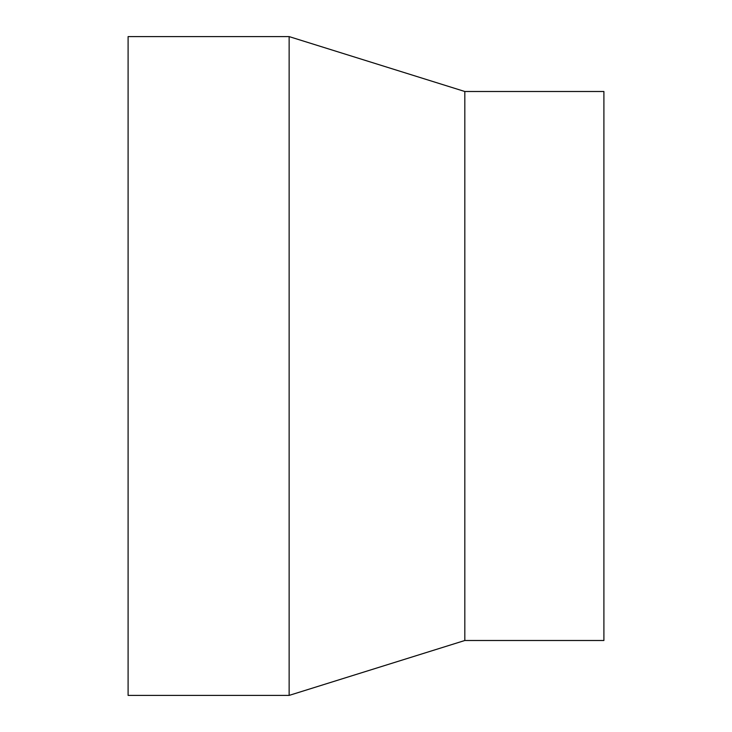 <?xml version="1.0" encoding="UTF-8"?>
<svg xmlns="http://www.w3.org/2000/svg" width="732" height="732" viewBox="0 0 732 732"><rect width="100%" height="100%" fill="white"/><g stroke="black" fill="none" stroke-linecap="round" stroke-linejoin="round"><path stroke-width="1.1" d="M289.14 36.6L128.1 36.6L128.1 695.4L289.14 695.4L464.82 640.5L603.9 640.5L603.9 91.5L464.82 91.5L289.14 36.6L289.14 695.4M464.82 640.5L464.82 91.5"/></g></svg>
